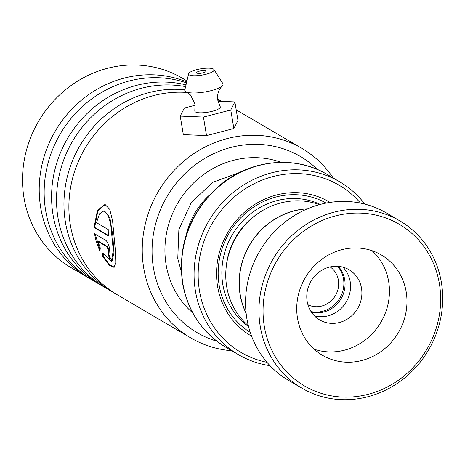 <?xml version="1.0" encoding="UTF-8"?>
<svg xmlns="http://www.w3.org/2000/svg" width="465" height="465" viewBox="0 0 465 465"><rect width="100%" height="100%" fill="white"/><g stroke="black" fill="none" stroke-linecap="round" stroke-linejoin="round"><path stroke-width="0.7" d="M311.352 312.073A27.464 25.517 120.4 0 0 344.704 279.593A27.464 25.517 120.4 0 0 338.2 266.335M311.027 311.573A27.464 25.517 120.4 0 0 343.513 278.895A27.464 25.517 120.4 0 0 337.613 266.294M307.935 304.738A21.971 20.413 120.4 0 0 329.987 301.843A21.971 20.413 120.4 0 0 338.38 280.145A21.971 20.413 120.4 0 0 330.133 266.927M307.255 208.884A70.953 65.925 120.4 0 0 240.236 294.63A70.953 65.925 120.4 0 0 246.107 313.05M186.355 234.523A71.139 66.1 -59.6 0 1 209.57 194.98M319.316 204.681A71.081 66.047 120.4 0 0 251.263 218.812A71.081 66.047 120.4 0 0 226.722 286.795A71.081 66.047 120.4 0 0 248.31 325.628M330.08 202.403A77.545 72.052 120.4 0 0 249.635 207.994A77.545 72.052 120.4 0 0 217.597 286.452A77.545 72.052 120.4 0 0 251.571 336.137M326.122 203.083A74.958 69.645 120.4 0 0 249.275 210.209A74.958 69.645 120.4 0 0 219.189 285.376A74.958 69.645 120.4 0 0 250.234 332.353M360.468 203.118A96.929 90.065 120.4 0 0 251.46 185.134A96.929 90.065 120.4 0 0 199.485 290.858A96.929 90.065 120.4 0 0 267.003 362.328M270.02 365.67A100.161 93.064 -59.6 0 1 238.301 354.58A100.161 93.064 -59.6 0 1 195.434 290.991A100.161 93.064 -59.6 0 1 236.319 190.028A100.161 93.064 -59.6 0 1 339.717 181.827A100.161 93.064 -59.6 0 1 364.862 204.123M307.598 208.744A71.081 66.047 120.4 0 0 240.114 294.659A71.081 66.047 120.4 0 0 246.148 313.416M439.75 312.41A93.698 87.06 120.4 0 0 364.572 213.348A93.698 87.06 120.4 0 0 263.963 297.786A93.698 87.06 120.4 0 0 339.142 396.854A93.698 87.06 120.4 0 0 439.75 312.41M259.9 296.932A96.929 90.065 -59.6 0 1 399.9 220.904A96.929 90.065 -59.6 0 1 441.75 312.062A96.929 90.065 -59.6 0 1 301.75 388.083A96.929 90.065 -59.6 0 1 259.9 296.932M297.298 300.559A58.16 54.039 120.4 0 0 322.414 355.254A58.16 54.039 120.4 0 0 406.41 309.638A58.16 54.039 120.4 0 0 381.3 254.942A58.16 54.039 120.4 0 0 297.298 300.559M314.177 349.221A58.16 54.039 120.4 0 0 388.897 299.355A58.16 54.039 120.4 0 0 372.017 250.699M307.063 292.549A29.08 27.017 120.4 0 0 319.618 319.897A29.08 27.017 120.4 0 0 361.619 297.089A29.08 27.017 120.4 0 0 349.064 269.741A29.08 27.017 120.4 0 0 307.063 292.549M342.955 267.166A29.08 27.017 -59.6 0 1 350.285 290.433A29.08 27.017 -59.6 0 1 314.392 315.816M301.75 388.083L288.358 380.225A96.929 90.065 -59.6 0 1 246.508 289.067A96.929 90.065 -59.6 0 1 386.502 213.04L399.9 220.904M317.56 169.591A102.102 94.866 120.4 0 0 204.554 158.559A102.102 94.866 120.4 0 0 153.444 267.84A102.102 94.866 120.4 0 0 216.818 341.2M231.803 350.767A109.856 102.073 -59.6 0 1 190.743 337.904A109.856 102.073 -59.6 0 1 143.732 268.154A109.856 102.073 -59.6 0 1 188.563 157.426A109.856 102.073 -59.6 0 1 301.971 148.428A109.856 102.073 -59.6 0 1 333.219 178.014M186.947 80.904L182.257 78.149A109.856 102.073 120.4 0 0 68.849 87.147A109.856 102.073 120.4 0 0 24.011 197.875A109.856 102.073 120.4 0 0 71.023 267.619L87.716 277.419A109.856 102.073 120.4 0 0 90.21 278.831M221.788 101.382A109.856 102.073 120.4 0 0 217.661 99.219M184.861 89.803A109.856 102.073 120.4 0 0 65.431 222.189A109.856 102.073 120.4 0 0 112.443 291.933A109.856 102.073 120.4 0 0 114.936 293.351M221.015 101.353A109.856 102.073 120.4 0 0 217.742 99.888M187.319 92.483A109.856 102.073 120.4 0 0 70.372 225.089A109.856 102.073 120.4 0 0 117.389 294.839L190.743 337.904M186.012 84.903A109.856 102.073 120.4 0 0 53.068 214.929A109.856 102.073 120.4 0 0 100.08 284.679A109.856 102.073 120.4 0 0 102.573 286.091M185.605 86.635A109.856 102.073 120.4 0 0 58.009 217.835A109.856 102.073 120.4 0 0 105.026 287.579L112.443 291.933M186.715 81.904A109.856 102.073 120.4 0 0 79.881 101.515A109.856 102.073 120.4 0 0 40.705 207.675A109.856 102.073 120.4 0 0 87.716 277.419M186.488 82.869A109.856 102.073 120.4 0 0 82.619 106.363A109.856 102.073 120.4 0 0 45.651 210.575A109.856 102.073 120.4 0 0 92.663 280.325L100.08 284.679M94.529 233.738L95.767 239.998L99.899 251.42L100.295 247.984L98.01 241.48L106.677 246.572C108.368 249.409 108.775 251.449 107.897 252.698A109.856 102.073 120.4 0 0 109.473 258.714L110.246 258.866L109.537 248.083C108.415 243.951 107.171 241.376 105.811 240.359L94.529 233.738M96.488 222.671L99.522 213.801L103.986 210.854L108.054 214.731L110.763 224.549L113.28 250.28L111.431 261.458L102.812 253.111L102.591 256.488L109.316 265.242L114.047 267.369L115.791 262.516L115.465 251.559L112.571 220.718L109.699 209.209L104.962 204.466L97.464 210.308L94.023 227.461L108.397 235.894A109.856 102.073 120.4 0 1 108.246 229.576L96.488 222.671M108.752 252.565L107.897 252.698M108.496 252.512C109.374 251.28 108.967 249.246 107.281 246.427L98.609 241.335L98.01 241.48M108.525 252.635A109.211 101.469 120.4 0 0 110.06 258.494L109.473 258.714M110.06 258.494L110.513 258.674M95.215 234.139L100.016 250.199M103.317 253.942L103.178 256.256L109.618 264.725L114.326 267.201M105.253 204.519L97.941 210.604L94.633 227.385L94.023 227.461M103.178 256.256L102.591 256.488M94.633 227.385L108.374 235.447M103.986 210.854L104.579 210.907L109.984 218.329L112.809 235.575L113.954 253.047L112.024 261.225L111.431 261.458M213.981 69.517L222.857 83.619A19.385 4.795 170.5 0 1 222.148 85.909L219.602 89.274C217.818 92.529 217.219 96.185 217.8 100.26L220.183 106.572A12.927 3.197 170.5 0 1 210.488 111.705A12.927 3.197 170.5 0 1 195.445 111.931A12.927 3.197 170.5 0 1 194.823 110.815L195.021 104.073L190.545 95.058L186.238 91.919A19.385 4.795 170.5 0 1 185.756 91.663A19.385 4.795 170.5 0 1 184.82 89.983L188.621 73.761A12.927 3.197 170.5 0 1 199.712 69.006A12.927 3.197 170.5 0 1 213.464 69.041A12.927 3.197 170.5 0 1 213.981 69.517A12.927 3.197 170.5 0 1 204.292 74.656A12.927 3.197 170.5 0 1 189.249 74.882A12.927 3.197 170.5 0 1 188.621 73.761M205.896 70.866A4.848 1.197 -9.5 0 0 200.496 70.901A4.848 1.197 -9.5 0 0 196.579 72.761A4.848 1.197 -9.5 0 0 196.817 73.057A4.848 1.197 -9.5 0 0 202.217 73.022A4.848 1.197 -9.5 0 0 206.135 71.162A4.848 1.197 -9.5 0 0 205.896 70.866M222.148 85.909A19.385 4.795 170.5 0 1 204.71 92.018A19.385 4.795 170.5 0 1 186.238 91.919M195.172 105.241L184.349 108.043L180.234 116.099L183.332 134.623L206.541 135.594L233.866 128.509L237.981 120.458L234.877 101.928L217.992 101.225M180.234 116.099L203.443 117.064L206.541 135.594M203.443 117.064L230.768 109.984L233.866 128.509M230.768 109.984L234.877 101.928M257.244 214.034A67.849 63.042 120.4 0 0 226.228 266.869M320.269 204.426A71.081 66.047 120.4 0 0 249.49 214.685A71.081 66.047 120.4 0 0 222.811 284.493A71.081 66.047 120.4 0 0 248.548 326.587M225.763 347.221C202.176 332.742 187.773 311.411 182.559 283.226C177.647 246.154 188.993 214.429 216.603 188.063C247.055 160.012 293.746 154.153 327.18 174.468A100.161 93.064 120.4 0 0 223.775 182.669A100.161 93.064 120.4 0 0 182.896 283.627A100.161 93.064 120.4 0 0 225.763 347.221L238.301 354.58M192.696 312.852A88.53 82.259 -59.6 0 1 166.121 264.754A88.53 82.259 -59.6 0 1 196.521 180.234A88.53 82.259 -59.6 0 1 281.052 162.343M107.281 246.427L106.677 246.572M327.18 174.468L339.717 181.827M239.545 172.486L212.854 182.303L191.301 202.507L178.874 229.588L177.769 258.61L181.321 271.665M217.632 98.911L221.84 101.387M236.197 109.816L301.971 148.428"/></g></svg>
